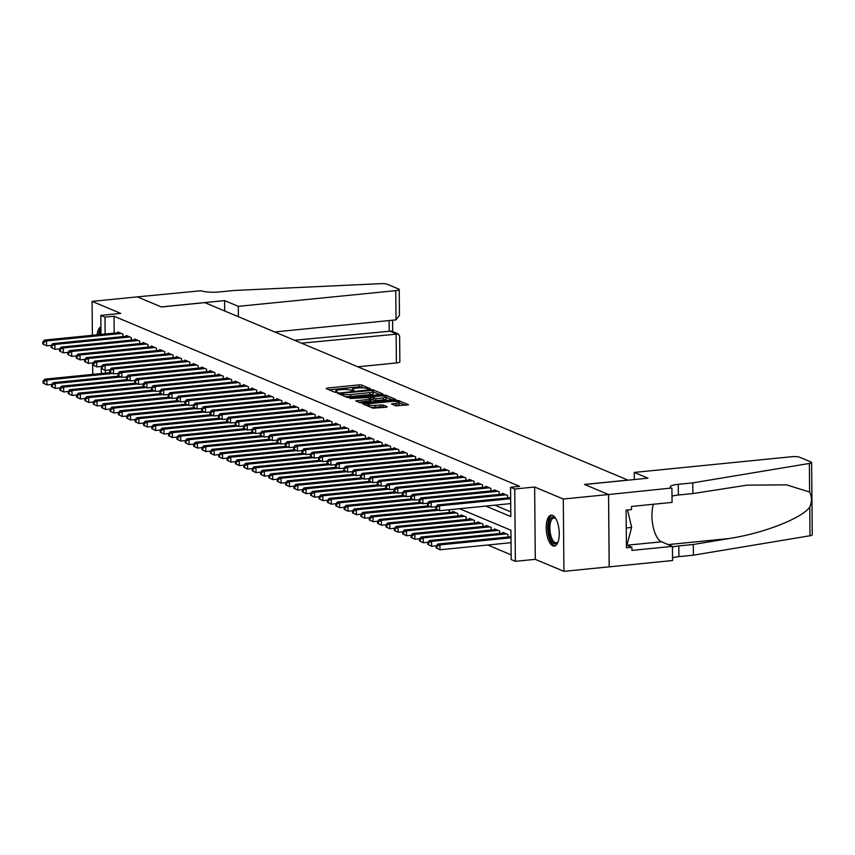 <?xml version="1.0" encoding="UTF-8"?>
<svg xmlns="http://www.w3.org/2000/svg" width="855" height="855" viewBox="0 0 855 855"><rect width="100%" height="100%" fill="white"/><g stroke="black" fill="none" stroke-linecap="round" stroke-linejoin="round"><path stroke-width="1.28" d="M369.745 389.078L370.407 388.704L361.686 385.049L359.089 384.878L327.112 388.074L326.161 388.598L334.882 392.253L337.49 392.114L336.239 391.526A6.263 1.24 -0.5 0 1 335.662 391.013A6.263 1.24 -0.5 0 1 339.296 389.859L341.957 389.591A6.263 1.24 -0.5 0 1 350.272 390.126L353.222 390.724L354.013 390.468L352.762 389.88A6.263 1.24 -0.5 0 1 352.185 389.367A6.263 1.24 -0.5 0 1 355.819 388.213L358.48 387.946A6.263 1.24 -0.5 0 1 366.795 388.48L369.745 389.078M552.608 515.383A15.55 6.37 -95.7 0 0 551.197 515.159A15.55 6.37 -95.7 0 0 546.27 529.576A15.55 6.37 -95.7 0 0 552.875 545.875A15.55 6.37 -95.7 0 0 554.286 546.11A15.55 6.37 -95.7 0 0 559.213 531.692A15.55 6.37 -95.7 0 0 552.608 515.383M100.911 326.845A15.55 6.37 -95.7 0 0 97.01 334.829M395.833 405.869L408.53 404.778L398.665 400.557L396.068 400.397L362.958 403.945L372.823 408.166L386.257 407.247L387.208 406.734L383.061 404.992L375.099 405.366A5.237 1.037 -0.5 0 1 367.661 404.49A5.237 1.037 -0.5 0 1 370.707 403.517L391.75 401.423A5.237 1.037 -0.5 0 1 399.189 402.299A5.237 1.037 -0.5 0 1 396.143 403.261L391.505 403.977L395.833 405.869M608.546 494.521L609.177 566.833L563.926 571.343L563.295 499.031L608.546 494.521L584.499 484.443L627.933 480.104L204.805 302.627L161.371 306.966L137.324 296.877L92.084 301.388L120.715 313.4L100.815 315.388L104.994 317.141L114.046 316.243L519.616 486.356L510.563 487.254L514.742 489.007L515.373 561.318L511.194 559.565L510.937 530.25L459.552 508.704M563.295 499.031L534.653 487.019L514.742 489.007M381.864 394.433L382.826 393.92L373.143 389.848L370.546 389.688L337.426 393.236L347.29 397.457L349.887 397.628L381.864 394.433M385.904 395.202L395.769 399.424L362.659 402.983L360.062 402.812L355.733 400.91L369.841 399.264L370.974 398.9L368.045 397.586L350.005 398.537L383.307 395.042L385.904 395.202L385.915 396.549M92.084 301.388L92.372 335.299M92.618 362.958L92.714 373.699L94.018 374.255M122.938 334.091L122.96 336.581L122.949 334.091L117.926 331.986L117.937 332.745M131.328 340.098L131.307 337.597L126.294 335.491L126.294 336.25M139.664 341.102L139.686 343.603L139.675 341.102L134.652 338.997L134.663 339.766M148.054 347.109L148.033 344.618L143.02 342.513L143.02 343.272M156.39 348.113L156.412 350.614L156.39 348.124L151.378 346.019L151.388 346.777M164.78 354.12L164.758 351.629L159.735 349.524L159.746 350.283M173.105 355.135L173.127 357.636L173.116 355.135L168.104 353.03L168.104 353.788M181.506 361.141L181.484 358.64L176.461 356.535L176.472 357.294M189.831 362.146L189.853 364.647L189.842 362.157L184.83 360.051L184.83 360.81M198.232 368.152L198.21 365.662L193.187 363.557L193.198 364.316M206.557 369.168L206.579 371.658L206.568 369.168L201.556 367.062L201.556 367.821M214.958 375.163L214.926 372.673L209.913 370.568L209.924 371.327M223.283 376.179L223.305 378.68L223.294 376.179L218.271 374.073L218.282 374.832M231.652 379.684L231.673 382.185L231.652 379.684L226.639 377.589L226.65 378.348M240.009 383.19L240.031 385.691L240.02 383.2L234.997 381.095L235.007 381.854M248.367 386.695L248.388 389.196L248.378 386.706L243.365 384.6L243.365 385.359M256.735 390.211L256.757 392.702L256.746 390.211L251.723 388.106L251.733 388.865M265.093 393.717L265.114 396.218L265.103 393.717L260.091 391.611L260.091 392.37M273.461 397.222L273.482 399.723L273.472 397.222L268.449 395.117L268.459 395.876M281.819 400.728L281.84 403.229L281.829 400.738L276.817 398.633L276.817 399.392M290.187 404.233L290.208 406.734L290.187 404.244L285.175 402.139L285.185 402.897M298.545 407.75L298.566 410.24L298.555 407.75L293.532 405.644L293.543 406.403M306.902 411.255L306.934 413.756L306.913 411.255L301.901 409.15L301.901 409.908M315.271 414.761L315.292 417.261L315.281 414.761L310.258 412.655L310.269 413.414M323.628 418.266L323.65 420.767L323.639 418.266L318.626 416.171L318.626 416.93M331.997 421.772L332.018 424.272L332.007 421.782L326.984 419.677L326.995 420.436M340.354 425.277L340.376 427.778L340.365 425.288L335.352 423.182L335.352 423.941M348.722 428.793L348.744 431.283L348.722 428.793L343.71 426.688L343.721 427.447M357.08 432.299L357.101 434.8L357.091 432.299L352.068 430.193L352.078 430.952M365.448 435.804L365.47 438.305L365.448 435.804L360.436 433.699L360.447 434.458M373.806 439.31L373.827 441.811L373.817 439.32L368.794 437.215L368.804 437.974M382.164 442.815L382.185 445.316L382.174 442.826L377.162 440.72L377.162 441.479M390.532 446.331L390.553 448.822L390.543 446.331L385.52 444.226L385.53 444.985M398.89 449.837L398.911 452.338L398.9 449.837L393.888 447.731L393.888 448.49M407.258 453.342L407.279 455.843L407.269 453.342L402.245 451.237L402.256 451.996M415.616 456.848L415.637 459.349L415.626 456.848L410.614 454.753L410.614 455.512M423.984 460.353L424.005 462.854L423.984 460.364L418.971 458.259L418.982 459.017M432.341 463.87L432.363 466.36L432.352 463.87L427.329 461.764L427.34 462.523M440.699 467.375L440.731 469.865L440.71 467.375L435.697 465.27L435.697 466.028M449.067 470.881L449.089 473.381L449.078 470.881L444.055 468.775L444.066 469.534M457.457 476.887L457.436 474.386L452.423 472.291L452.423 473.05M465.793 477.892L465.815 480.392L465.804 477.902L460.781 475.797L460.792 476.556M474.183 483.898L474.162 481.408L469.149 479.302L469.149 480.061M482.519 484.913L482.541 487.403L482.53 484.913L477.507 482.808L477.518 483.567M490.909 490.92L490.888 488.419L485.864 486.313L485.875 487.072M499.245 491.924L499.267 494.425L499.245 491.924L494.233 489.819L494.243 490.578M507.635 497.931L507.614 495.44L502.59 493.335L502.601 494.094M114.046 316.243L114.185 333.119M494.863 505.177L510.777 511.856M487.703 545.009L511.151 554.852M449.441 512.466L448.918 509.762M452.765 512.134L452.765 511.376L457.778 513.481L457.799 515.971L457.767 513.47M461.134 515.64L461.123 514.881L466.146 516.986L466.167 519.477M469.491 519.145L469.491 518.387L474.504 520.492L474.525 522.982L474.493 520.492M477.86 522.651L477.849 521.892L482.861 523.997L482.883 526.498L482.861 523.997M486.217 526.167L486.206 525.408L491.23 527.503L491.251 530.004L491.219 527.503M494.575 529.673L494.575 528.914L499.587 531.019L499.609 533.509L499.577 531.008M502.943 533.178L502.932 532.419L507.956 534.525L507.977 537.015L507.945 534.514M534.653 487.019L535.283 559.33L563.926 571.343M535.283 559.33L515.373 561.318M485.811 506.085L510.82 516.57L510.563 487.254M104.994 317.141L105.144 334.027M101.318 373.528L101.253 366.432M100.976 334.433L100.815 315.388M105.454 370.354L105.486 373.111M363.877 387.913L359.111 386.834L329.1 389.827M379.898 394.636L373.325 391.879M371.551 390.479L341.669 393.161L340.878 393.418L342.192 394.027A6.263 1.24 -0.5 0 0 350.497 394.561L369.691 392.648A6.263 1.24 -0.5 0 0 373.325 391.494A6.263 1.24 -0.5 0 0 372.748 390.981L371.551 390.479M345.121 396.549A6.263 1.24 -0.5 0 0 350.518 396.517L350.497 394.561M373.325 391.494L373.336 393.45A6.263 1.24 -0.5 0 1 369.702 394.604L350.518 396.517M386.332 397.34L392.659 399.99M358.865 402.31L370.814 400.696M383.297 397.917A5.237 1.037 -0.5 0 0 386.332 396.955A5.237 1.037 -0.5 0 0 378.904 396.079L370.536 397.34L375.879 398.654L383.297 397.917L383.307 399.873A5.237 1.037 -0.5 0 0 386.353 398.9L386.332 396.955M383.307 399.873L375.89 400.61L370.974 399.467M399.189 402.299L399.2 404.255A5.237 1.037 -0.5 0 1 396.164 405.217L394.625 405.366M370.92 407.365A5.237 1.037 -0.5 0 0 375.11 407.311L375.099 405.366M384.28 407.45L380.486 406.777L375.11 407.311M367.671 405.185L366.079 405.334M405.42 405.345L399.189 402.726M110.648 372.598L44.802 379.16L46.897 380.037L46.94 384.921L51.61 384.461M43.947 383.425L46.94 384.921L43.113 383.083L43.947 383.425L43.926 381.48L43.092 381.127L43.113 383.083M43.926 381.48L46.897 380.037L112.529 373.496M43.092 381.127L44.802 379.16M121.485 333.482L46.555 340.953L44.46 340.076L119.39 332.606M51.268 345.367L46.598 345.837L42.771 343.988L43.605 344.341L43.584 342.385L42.75 342.032L42.771 343.988M43.584 342.385L46.555 340.953L46.598 345.837L43.605 344.341M44.46 340.076L42.75 342.032M99.479 334.583A13.456 5.515 84.3 0 1 100.943 330.425M100.922 327.957A15.454 6.327 -95.7 0 0 98.507 334.679M558.101 541.781A13.456 5.515 84.3 0 1 557.845 542.209A13.456 5.515 84.3 0 1 557.107 543.096A13.456 5.515 84.3 0 1 549.359 535.038A13.456 5.515 84.3 0 1 551.261 517.884A13.456 5.515 84.3 0 1 555.461 518.28A13.456 5.515 84.3 0 1 555.793 518.643A12.462 5.109 -95.7 0 0 553.858 518.002A12.462 5.109 -95.7 0 0 552.383 518.718A12.462 5.109 -95.7 0 0 550.257 532.783A12.462 5.109 -95.7 0 0 556.327 542.797A12.462 5.109 -95.7 0 0 557.802 542.07A12.462 5.109 -95.7 0 0 558.123 541.728M552.116 515.223A15.454 6.327 -95.7 0 0 550.834 516.014A15.454 6.327 -95.7 0 0 548.098 532.783A15.454 6.327 -95.7 0 0 555.173 545.864M626.405 543.919L627.271 543.833L631.631 527.45L627.57 509.954M626.266 527.984L631.631 527.45M357.796 366.806L396.389 362.958L396.132 333.739L389.196 330.832L389.1 320.55M301.473 343.176L398.248 333.984L391.312 331.067L294.537 340.269M137.281 296.856L161.242 306.913L224.587 300.597L238.299 306.346L395.758 290.647A5.985 1.186 -0.5 0 0 399.232 289.535A5.985 1.186 -0.5 0 0 398.676 289.054L387.262 284.266A5.985 1.186 -0.5 0 0 380.699 283.657L234.088 290.486L219.607 291.929A13.958 2.757 179.5 0 1 201.085 290.732L137.281 296.877M224.587 300.597L224.673 310.964M238.299 306.346L238.395 316.713M274.722 331.954L396.015 319.866L395.758 290.647M398.248 333.984L399.638 336.047L399.862 361.847A5.985 1.186 179.5 0 1 396.389 362.958M399.232 289.535L399.456 315.345L396.015 319.866M634.26 472.42L791.719 456.72A5.985 1.186 -0.5 0 1 799.649 457.233L811.064 462.021A5.985 1.186 -0.5 0 1 811.619 462.512A5.985 1.186 -0.5 0 1 809.375 463.453L692.764 482.872L678.282 484.315A13.958 2.757 -0.5 0 0 670.181 486.89A13.958 2.757 -0.5 0 0 671.464 488.034L608.578 494.543L584.628 484.496L647.972 478.18L634.26 472.42L634.314 479.537M811.619 462.512L812.25 534.824A5.985 1.186 179.5 0 1 810.006 535.764L693.394 555.184L693.298 544.485L729.058 538.532C763.237 533.36 801.338 518.547 809.76 507.175C812.047 501.575 812.004 496.531 809.621 492.053L786.493 484.849L746.96 485.17L692.86 493.57L678.378 495.013A13.958 2.757 -0.5 0 0 671.998 496.242M692.86 493.57L692.764 482.872M693.394 555.184L678.913 556.626A13.958 2.757 -0.5 0 0 672.532 557.855M672.447 547.157A13.958 2.757 -0.5 0 1 678.817 545.928L693.298 544.485M608.578 494.543L609.209 566.854L672.564 560.538L672.436 546.366L631.898 550.406L631.866 547.286L626.416 544.998M671.923 488.226L672.051 502.398L631.514 506.438L631.535 509.559L626.106 510.104L626.437 547.82L631.866 547.286M672.436 546.366L661.524 541.792A22.433 9.191 84.3 0 1 653.113 526.648A22.433 9.191 84.3 0 1 653.423 504.247M119.005 376.104L53.17 382.666L55.254 383.542L55.297 388.427L59.968 387.967M52.305 386.941L55.297 388.427L51.471 386.588L52.305 386.941L52.294 384.985L51.45 384.632L51.471 386.588M52.294 384.985L55.254 383.542L120.897 377.002M51.45 384.632L53.17 382.666M127.363 379.609L61.528 386.171L63.623 387.048L63.665 391.943L68.325 391.472M60.673 390.446L63.665 391.943L59.829 390.094L60.673 390.446L60.652 388.491L59.818 388.138L59.829 390.094M60.652 388.491L63.623 387.048L129.255 380.507M59.818 388.138L61.528 386.171M135.731 383.115L69.886 389.688L71.98 390.564L72.023 395.448L76.694 394.978M69.031 393.952L72.023 395.448L68.197 393.599L69.031 393.952L69.009 391.996L68.176 391.643L68.197 393.599M69.009 391.996L71.98 390.564L137.623 384.013M68.176 391.643L69.886 389.688M144.089 386.62L78.254 393.193L80.349 394.07L80.391 398.954L85.051 398.483M77.399 397.457L80.391 398.954L76.555 397.105L77.399 397.457L77.378 395.502L76.544 395.149L76.555 397.105M77.378 395.502L80.349 394.07L145.981 387.518M76.544 395.149L78.254 393.193M129.842 336.988L54.912 344.458L52.828 343.582L127.758 336.111M59.626 348.883L54.955 349.342L51.129 347.493L51.963 347.846L51.952 345.89L51.108 345.548L51.129 347.493M51.952 345.89L54.912 344.458L54.955 349.342L51.963 347.846M52.828 343.582L51.108 345.548M138.211 340.493L63.281 347.964L61.186 347.087L136.116 339.617M67.983 352.388L63.323 352.848L59.487 351.01L60.331 351.352L60.31 349.406L59.476 349.054L59.487 351.01M60.31 349.406L63.281 347.964L63.323 352.848L60.331 351.352M61.186 347.087L59.476 349.054M146.568 343.999L71.638 351.469L69.554 350.593L144.474 343.122M76.352 355.894L71.681 356.353L67.855 354.515L68.689 354.868L68.678 352.912L67.834 352.559L67.855 354.515M68.678 352.912L71.638 351.469L71.681 356.353L68.689 354.868M69.554 350.593L67.834 352.559M154.926 347.504L80.007 354.975L77.912 354.098L152.842 346.628M84.709 359.399L80.049 359.87L76.213 358.021L77.057 358.373L77.035 356.417L76.202 356.065L76.213 358.021M77.035 356.417L80.007 354.975L80.049 359.87L77.057 358.373M77.912 354.098L76.202 356.065M152.457 390.137L86.612 396.699L88.706 397.575L88.749 402.459L93.419 402M85.757 400.963L88.749 402.459L84.923 400.61L85.757 400.963L85.735 399.007L84.901 398.665L84.923 400.61M85.735 399.007L88.706 397.575L154.349 391.034M84.901 398.665L86.612 396.699M163.294 351.02L88.364 358.491L86.27 357.614L161.2 350.133M93.077 362.905L88.407 363.375L84.581 361.526L85.415 361.879L85.393 359.923L84.56 359.57L84.581 361.526M85.393 359.923L88.364 358.491L88.407 363.375L85.415 361.879M86.27 357.614L84.56 359.57M160.815 393.642L94.98 400.204L97.064 401.081L97.107 405.965L101.777 405.505M94.114 404.468L97.107 405.965L93.281 404.126L94.114 404.468L94.103 402.523L93.27 402.171L93.281 404.126M94.103 402.523L97.064 401.081L162.707 394.54M93.27 402.171L94.98 400.204M171.652 354.526L96.733 361.996L94.638 361.12L169.568 353.649M101.435 366.41L96.765 366.88L92.939 365.032L93.772 365.384L93.761 363.428L92.928 363.076L92.939 365.032M93.761 363.428L96.733 361.996L96.765 366.88L93.772 365.384M94.638 361.12L92.928 363.076M169.183 397.148L103.337 403.71L105.432 404.586L105.475 409.47L110.145 409.011M102.482 407.985L105.475 409.47L101.649 407.632L102.482 407.985L102.461 406.029L101.627 405.676L101.649 407.632M102.461 406.029L105.432 404.586L171.064 398.045M101.627 405.676L103.337 403.71M180.02 358.031L105.09 365.502L102.995 364.625L177.925 357.155M109.803 369.926L105.133 370.386L101.307 368.548L102.14 368.89L102.119 366.934L101.285 366.592L101.307 368.548M102.119 366.934L105.09 365.502L105.133 370.386L102.14 368.89M102.995 364.625L101.285 366.592M177.541 400.653L111.706 407.215L113.79 408.102L113.833 412.986L118.503 412.516M110.84 411.49L113.833 412.986L110.006 411.137L110.84 411.49L110.829 409.534L109.985 409.182L110.006 411.137M110.829 409.534L113.79 408.102L179.432 401.551M109.985 409.182L111.706 407.215M188.378 361.537L113.448 369.007L111.364 368.131L186.294 360.66M118.161 373.432L113.491 373.892L109.664 372.053L110.498 372.406L110.487 370.45L109.654 370.097L109.664 372.053M110.487 370.45L113.448 369.007L113.491 373.892L110.498 372.406M111.364 368.131L109.654 370.097M185.909 404.159L120.063 410.731L122.158 411.608L122.201 416.492L126.861 416.022M119.208 414.996L122.201 416.492L118.364 414.643L119.208 414.996L119.187 413.04L118.353 412.687L118.364 414.643M119.187 413.04L122.158 411.608L187.79 405.056M118.353 412.687L120.063 410.731M196.746 365.042L121.816 372.513L119.721 371.636L194.651 364.166M126.529 376.937L121.859 377.408L118.033 375.559L118.866 375.911L118.845 373.956L118.011 373.603L118.033 375.559M118.845 373.956L121.816 372.513L121.859 377.408L118.866 375.911M119.721 371.636L118.011 373.603M194.267 407.675L128.432 414.237L130.516 415.113L130.559 419.997L135.229 419.527M127.566 418.501L130.559 419.997L126.732 418.148L127.566 418.501L127.555 416.545L126.711 416.203L126.732 418.148M127.555 416.545L130.516 415.113L196.158 408.562M126.711 416.203L128.432 414.237M205.104 368.548L130.174 376.029L128.09 375.153L203.02 367.671M134.887 380.443L130.217 380.913L126.39 379.064L127.224 379.417L127.213 377.461L126.369 377.108L126.39 379.064M127.213 377.461L130.174 376.029L130.217 380.913L127.224 379.417M128.09 375.153L126.369 377.108M202.624 411.18L136.789 417.742L138.884 418.619L138.927 423.503L143.587 423.043M135.934 422.007L138.927 423.503L135.09 421.665L135.934 422.007L135.913 420.062L135.079 419.709L135.09 421.665M135.913 420.062L138.884 418.619L204.516 412.078M135.079 419.709L136.789 417.742M213.472 372.064L138.542 379.535L136.447 378.658L211.377 371.188M143.245 383.948L138.585 384.419L134.748 382.57L135.592 382.922L135.571 380.967L134.737 380.614L134.748 382.57M135.571 380.967L138.542 379.535L138.585 384.419L135.592 382.922M136.447 378.658L134.737 380.614M210.993 414.686L145.147 421.248L147.242 422.124L147.284 427.008L151.955 426.549M144.292 425.523L147.284 427.008L143.458 425.17L144.292 425.523L144.271 423.567L143.437 423.214L143.458 425.17M144.271 423.567L147.242 422.124L212.884 415.583M143.437 423.214L145.147 421.248M221.83 375.569L146.9 383.04L144.816 382.164L219.735 374.693M151.613 387.465L146.942 387.924L143.116 386.075L143.95 386.428L143.939 384.472L143.095 384.13L143.116 386.075M143.939 384.472L146.9 383.04L146.942 387.924L143.95 386.428M144.816 382.164L143.095 384.13M219.35 418.191L153.515 424.753L155.599 425.63L155.642 430.525L160.312 430.054M152.65 429.028L155.642 430.525L151.816 428.676L152.65 429.028L152.639 427.073L151.805 426.72L151.816 428.676M152.639 427.073L155.599 425.63L221.242 419.089M151.805 426.72L153.515 424.753M230.187 379.075L155.268 386.546L153.173 385.669L228.103 378.199M159.971 390.97L155.311 391.43L151.474 389.591L152.318 389.933L152.297 387.988L151.463 387.636L151.474 389.591M152.297 387.988L155.268 386.546L155.311 391.43L152.318 389.933M153.173 385.669L151.463 387.636M227.719 421.697L161.873 428.27L163.968 429.146L164.01 434.03L168.681 433.56M161.018 432.534L164.01 434.03L160.184 432.181L161.018 432.534L160.996 430.578L160.163 430.225L160.184 432.181M160.996 430.578L163.968 429.146L229.61 422.594M160.163 430.225L161.873 428.27M238.556 382.58L163.626 390.051L161.531 389.175L236.461 381.704M168.339 394.476L163.668 394.935L159.842 393.097L160.676 393.45L160.655 391.494L159.821 391.141L159.842 393.097M160.655 391.494L163.626 390.051L163.668 394.935L160.676 393.45M161.531 389.175L159.821 391.141M236.076 425.202L170.241 431.775L172.325 432.651L172.368 437.536L177.038 437.065M169.376 436.039L172.368 437.536L168.542 435.687L169.376 436.039L169.365 434.084L168.521 433.731L168.542 435.687M169.365 434.084L172.325 432.651L237.968 426.1M168.521 433.731L170.241 431.775M246.913 386.086L171.983 393.557L169.899 392.68L244.829 385.21M176.696 397.981L172.026 398.451L168.2 396.602L169.034 396.955L169.023 394.999L168.189 394.647L168.2 396.602M169.023 394.999L171.983 393.557L172.026 398.451L169.034 396.955M169.899 392.68L168.189 394.647M244.445 428.718L178.599 435.281L180.694 436.157L180.736 441.041L185.407 440.582M177.744 439.545L180.736 441.041L176.91 439.203L177.744 439.545L177.722 437.589L176.889 437.247L176.91 439.203M177.722 437.589L180.694 436.157L246.326 429.616M176.889 437.247L178.599 435.281M255.282 389.602L180.352 397.073L178.257 396.196L253.187 388.726M185.065 401.487L180.394 401.957L176.568 400.108L177.402 400.461L177.38 398.505L176.547 398.152L176.568 400.108M177.38 398.505L180.352 397.073L180.394 401.957L177.402 400.461M178.257 396.196L176.547 398.152M252.802 432.224L186.967 438.786L189.051 439.662L189.094 444.547L193.764 444.087M186.101 443.061L189.094 444.547L185.268 442.708L186.101 443.061L186.091 441.105L185.246 440.752L185.268 442.708M186.091 441.105L189.051 439.662L254.694 433.122M185.246 440.752L186.967 438.786M263.639 393.108L188.709 400.578L186.625 399.702L261.555 392.231M193.422 404.992L188.752 405.462L184.926 403.613L185.759 403.966L185.749 402.01L184.904 401.668L184.926 403.613M185.749 402.01L188.709 400.578L188.752 405.462L185.759 403.966M186.625 399.702L184.904 401.668M261.16 435.729L195.325 442.291L197.42 443.168L197.462 448.063L202.122 447.593M194.47 446.567L197.462 448.063L193.625 446.214L194.47 446.567L194.448 444.611L193.615 444.258L193.625 446.214M194.448 444.611L197.42 443.168L263.051 436.627M193.615 444.258L195.325 442.291M272.008 396.613L197.078 404.084L194.983 403.207L269.913 395.737M201.78 408.508L197.12 408.968L193.283 407.13L194.128 407.472L194.106 405.527L193.273 405.174L193.283 407.13M194.106 405.527L197.078 404.084L197.12 408.968L194.128 407.472M194.983 403.207L193.273 405.174M269.528 439.235L203.693 445.797L205.777 446.684L205.82 451.568L210.49 451.098M202.827 450.072L205.82 451.568L201.994 449.719L202.827 450.072L202.806 448.116L201.972 447.764L201.994 449.719M202.806 448.116L205.777 446.684L271.42 440.133M201.972 447.764L203.693 445.797M280.365 400.119L205.435 407.589L203.351 406.713L278.27 399.242M210.148 412.014L205.478 412.473L201.652 410.635L202.485 410.988L202.475 409.032L201.63 408.679L201.652 410.635M202.475 409.032L205.435 407.589L205.478 412.473L202.485 410.988M203.351 406.713L201.63 408.679M277.886 442.74L212.051 449.313L214.145 450.19L214.188 455.074L218.848 454.604M211.196 453.577L214.188 455.074L210.351 453.225L211.196 453.577L211.174 451.622L210.341 451.269L210.351 453.225M211.174 451.622L214.145 450.19L279.777 443.638M210.341 451.269L212.051 449.313M288.723 403.624L213.803 411.095L211.709 410.218L286.639 402.748M218.506 415.519L213.846 415.99L210.009 414.141L210.854 414.493L210.832 412.538L209.999 412.185L210.009 414.141M210.832 412.538L213.803 411.095L213.846 415.99L210.854 414.493M211.709 410.218L209.999 412.185M286.254 446.257L220.408 452.819L222.503 453.695L222.546 458.579L227.216 458.12M219.553 457.083L222.546 458.579L218.72 456.73L219.553 457.083L219.532 455.127L218.698 454.785L218.72 456.73M219.532 455.127L222.503 453.695L288.146 447.144M218.698 454.785L220.408 452.819M297.091 407.13L222.161 414.611L220.066 413.735L294.996 406.253M226.874 419.025L222.204 419.495L218.378 417.646L219.211 417.999L219.19 416.043L218.356 415.69L218.378 417.646M219.19 416.043L222.161 414.611L222.204 419.495L219.211 417.999M220.066 413.735L218.356 415.69M294.612 449.762L228.777 456.324L230.861 457.201L230.903 462.085L235.574 461.625M227.911 460.589L230.903 462.085L227.077 460.247L227.911 460.589L227.9 458.643L227.067 458.291L227.077 460.247M227.9 458.643L230.861 457.201L296.503 450.66M227.067 458.291L228.777 456.324M305.449 410.646L230.529 418.116L228.435 417.24L303.365 409.769M235.232 422.53L230.572 423.001L226.735 421.152L227.569 421.504L227.558 419.549L226.725 419.196L226.735 421.152M227.558 419.549L230.529 418.116L230.572 423.001L227.569 421.504M228.435 417.24L226.725 419.196M302.98 453.268L237.134 459.83L239.229 460.706L239.272 465.59L243.942 465.131M236.279 464.105L239.272 465.59L235.446 463.752L236.279 464.105L236.258 462.149L235.424 461.796L235.446 463.752M236.258 462.149L239.229 460.706L304.861 454.165M235.424 461.796L237.134 459.83M313.817 414.151L238.887 421.622L236.792 420.746L311.722 413.275M243.6 426.047L238.93 426.506L235.104 424.657L235.937 425.01L235.916 423.054L235.082 422.712L235.104 424.657M235.916 423.054L238.887 421.622L238.93 426.506L235.937 425.01M236.792 420.746L235.082 422.712M311.338 456.773L245.503 463.335L247.587 464.212L247.629 469.106L252.3 468.636M244.637 467.61L247.629 469.106L243.803 467.258L244.637 467.61L244.626 465.654L243.782 465.302L243.803 467.258M244.626 465.654L247.587 464.212L313.229 457.671M243.782 465.302L245.503 463.335M322.175 417.657L247.245 425.127L245.161 424.251L320.091 416.78M251.958 429.552L247.287 430.012L243.461 428.173L244.295 428.515L244.284 426.57L243.451 426.218L243.461 428.173M244.284 426.57L247.245 425.127L247.287 430.012L244.295 428.515M245.161 424.251L243.451 426.218M319.706 460.279L253.86 466.851L255.955 467.728L255.998 472.612L260.657 472.142M253.005 471.116L255.998 472.612L252.161 470.763L253.005 471.116L252.984 469.16L252.15 468.807L252.161 470.763M252.984 469.16L255.955 467.728L321.587 461.176M252.15 468.807L253.86 466.851M328.064 463.784L262.229 470.357L264.313 471.233L264.355 476.117L269.026 475.647M261.363 474.621L264.355 476.117L260.529 474.269L261.363 474.621L261.352 472.665L260.508 472.313L260.529 474.269M261.352 472.665L264.313 471.233L329.955 464.682M260.508 472.313L262.229 470.357M336.421 467.3L270.586 473.862L272.681 474.739L272.724 479.623L277.383 479.163M269.731 478.127L272.724 479.623L268.887 477.785L269.731 478.127L269.71 476.171L268.876 475.829L268.887 477.785M269.71 476.171L272.681 474.739L338.313 468.198M268.876 475.829L270.586 473.862M330.543 421.162L255.613 428.633L253.518 427.757L328.448 420.286M260.326 433.058L255.656 433.517L251.83 431.679L252.663 432.032L252.642 430.076L251.808 429.723L251.83 431.679M252.642 430.076L255.613 428.633L255.656 433.517L252.663 432.032M253.518 427.757L251.808 429.723M338.901 424.668L263.971 432.149L261.887 431.262L336.817 423.791M268.684 436.563L264.013 437.033L260.187 435.184L261.021 435.537L261.01 433.581L260.166 433.229L260.187 435.184M261.01 433.581L263.971 432.149L264.013 437.033L261.021 435.537M261.887 431.262L260.166 433.229M347.269 428.184L272.339 435.655L270.244 434.778L345.174 427.308M277.041 440.069L272.382 440.539L268.545 438.69L269.389 439.043L269.368 437.087L268.534 436.734L268.545 438.69M269.368 437.087L272.339 435.655L272.382 440.539L269.389 439.043M270.244 434.778L268.534 436.734M344.789 470.806L278.944 477.368L281.038 478.244L281.081 483.128L285.752 482.669M278.089 481.643L281.081 483.128L277.255 481.29L278.089 481.643L278.067 479.687L277.234 479.334L277.255 481.29M278.067 479.687L281.038 478.244L346.681 471.704M277.234 479.334L278.944 477.368M355.627 431.69L280.697 439.16L278.612 438.284L353.532 430.813M285.41 443.574L280.739 444.044L276.913 442.195L277.747 442.548L277.736 440.592L276.892 440.25L276.913 442.195M277.736 440.592L280.697 439.16L280.739 444.044L277.747 442.548M278.612 438.284L276.892 440.25M353.147 474.311L287.312 480.873L289.407 481.75L289.439 486.645L294.109 486.174M286.446 485.148L289.439 486.645L285.613 484.796L286.446 485.148L286.436 483.193L285.602 482.84L285.613 484.796M286.436 483.193L289.407 481.75L355.039 475.209M285.602 482.84L287.312 480.873M363.984 435.195L289.065 442.666L286.97 441.789L361.9 434.319M293.767 447.09L289.108 447.55L285.271 445.712L286.115 446.054L286.094 444.108L285.26 443.756L285.271 445.712M286.094 444.108L289.065 442.666L289.108 447.55L286.115 446.054M286.97 441.789L285.26 443.756M361.515 477.817L295.67 484.39L297.764 485.266L297.807 490.15L302.478 489.68M294.815 488.654L297.807 490.15L293.981 488.301L294.815 488.654L294.793 486.698L293.96 486.345L293.981 488.301M294.793 486.698L297.764 485.266L363.407 478.715M293.96 486.345L295.67 484.39M372.353 438.701L297.422 446.171L295.328 445.295L370.258 437.824M302.136 450.596L297.465 451.055L293.639 449.217L294.473 449.57L294.451 447.614L293.618 447.261L293.639 449.217M294.451 447.614L297.422 446.171L297.465 451.055L294.473 449.57M295.328 445.295L293.618 447.261M369.873 481.322L304.038 487.895L306.122 488.771L306.165 493.656L310.835 493.185M303.172 492.159L306.165 493.656L302.339 491.807L303.172 492.159L303.162 490.204L302.328 489.851L302.339 491.807M303.162 490.204L306.122 488.771L371.765 482.22M302.328 489.851L304.038 487.895M380.71 442.206L305.78 449.677L303.696 448.8L378.626 441.33M310.493 454.101L305.823 454.571L301.997 452.723L302.83 453.075L302.82 451.119L301.986 450.767L301.997 452.723M302.82 451.119L305.78 449.677L305.823 454.571L302.83 453.075M303.696 448.8L301.986 450.767M378.241 484.838L312.396 491.401L314.49 492.277L314.533 497.161L319.204 496.702M311.541 495.665L314.533 497.161L310.707 495.312L311.541 495.665L311.519 493.709L310.686 493.367L310.707 495.312M311.519 493.709L314.49 492.277L380.122 485.736M310.686 493.367L312.396 491.401M389.078 445.722L314.148 453.193L312.054 452.316L386.984 444.835M318.862 457.607L314.191 458.077L310.365 456.228L311.199 456.581L311.177 454.625L310.344 454.272L310.365 456.228M311.177 454.625L314.148 453.193L314.191 458.077L311.199 456.581M312.054 452.316L310.344 454.272M386.599 488.344L320.764 494.906L322.848 495.782L322.891 500.667L327.561 500.207M319.898 499.17L322.891 500.667L319.065 498.828L319.898 499.17L319.888 497.225L319.043 496.873L319.065 498.828M319.888 497.225L322.848 495.782L388.491 489.242M319.043 496.873L320.764 494.906M397.436 449.228L322.506 456.698L320.422 455.822L395.352 448.351M327.219 461.112L322.549 461.582L318.723 459.734L319.556 460.086L319.546 458.13L318.701 457.778L318.723 459.734M319.546 458.13L322.506 456.698L322.549 461.582L319.556 460.086M320.422 455.822L318.701 457.778M394.967 491.849L329.122 498.412L331.216 499.288L331.259 504.172L335.919 503.713M328.267 502.687L331.259 504.172L327.422 502.334L328.267 502.687L328.245 500.731L327.412 500.378L327.422 502.334M328.245 500.731L331.216 499.288L396.848 492.747M327.412 500.378L329.122 498.412M405.804 452.733L330.874 460.204L328.78 459.327L403.71 451.857M335.588 464.628L330.917 465.088L327.08 463.25L327.925 463.592L327.903 461.636L327.07 461.294L327.08 463.25M327.903 461.636L330.874 460.204L330.917 465.088L327.925 463.592M328.78 459.327L327.07 461.294M403.325 495.355L337.49 501.917L339.574 502.793L339.617 507.688L344.287 507.218M336.624 506.192L339.617 507.688L335.791 505.839L336.624 506.192L336.613 504.236L335.769 503.884L335.791 505.839M336.613 504.236L339.574 502.793L405.217 496.253M335.769 503.884L337.49 501.917M414.162 456.239L339.232 463.709L337.148 462.833L412.067 455.362M343.945 468.134L339.275 468.593L335.449 466.755L336.282 467.108L336.272 465.152L335.427 464.799L335.449 466.755M336.272 465.152L339.232 463.709L339.275 468.593L336.282 467.108M337.148 462.833L335.427 464.799M411.683 498.86L345.848 505.433L347.942 506.31L347.985 511.194L352.645 510.724M344.993 509.698L347.985 511.194L344.148 509.345L344.993 509.698L344.971 507.742L344.138 507.389L344.148 509.345M344.971 507.742L347.942 506.31L413.574 499.758M344.138 507.389L345.848 505.433M422.53 459.744L347.6 467.215L345.505 466.338L420.436 458.868M352.303 471.639L347.643 472.11L343.806 470.261L344.651 470.613L344.629 468.658L343.796 468.305L343.806 470.261M344.629 468.658L347.6 467.215L347.643 472.11L344.651 470.613M345.505 466.338L343.796 468.305M420.051 502.366L354.205 508.939L356.3 509.815L356.343 514.699L361.013 514.229M353.35 513.203L356.343 514.699L352.517 512.85L353.35 513.203L353.329 511.247L352.495 510.905L352.517 512.85M353.329 511.247L356.3 509.815L421.943 503.264M352.495 510.905L354.205 508.939M430.888 463.25L355.958 470.731L353.863 469.844L428.793 462.373M360.671 475.145L356.001 475.615L352.175 473.766L353.008 474.119L352.987 472.163L352.153 471.81L352.175 473.766M352.987 472.163L355.958 470.731L356.001 475.615L353.008 474.119M353.863 469.844L352.153 471.81M428.408 505.882L362.573 512.444L364.658 513.321L364.7 518.205L369.371 517.745M361.708 516.709L364.7 518.205L360.874 516.367L361.708 516.709L361.697 514.763L360.863 514.411L360.874 516.367M361.697 514.763L364.658 513.321L430.3 506.78M360.863 514.411L362.573 512.444M439.246 466.766L364.326 474.236L362.231 473.36L437.162 465.89M369.029 478.65L364.369 479.121L360.532 477.272L361.366 477.624L361.355 475.669L360.521 475.316L360.532 477.272M361.355 475.669L364.326 474.236L364.369 479.121L361.366 477.624M362.231 473.36L360.521 475.316M436.777 509.388L370.931 515.95L373.026 516.826L373.069 521.71L377.739 521.251M370.076 520.225L373.069 521.71L369.242 519.872L370.076 520.225L370.055 518.269L369.221 517.916L369.242 519.872M370.055 518.269L373.026 516.826L438.658 510.285M369.221 517.916L370.931 515.95M447.614 470.271L372.684 477.742L370.589 476.866L445.519 469.395M377.397 482.167L372.727 482.626L368.9 480.777L369.734 481.13L369.713 479.174L368.879 478.832L368.9 480.777M369.713 479.174L372.684 477.742L372.727 482.626L369.734 481.13M370.589 476.866L368.879 478.832M454.229 511.985L379.299 519.455L381.383 520.332L381.426 525.226L386.097 524.756M378.434 523.73L381.426 525.226L377.6 523.378L378.434 523.73L378.423 521.774L377.579 521.422L377.6 523.378M378.423 521.774L381.383 520.332L456.314 512.861M377.579 521.422L379.299 519.455M455.972 473.777L381.041 481.247L378.957 480.371L453.887 472.901M385.755 485.672L381.084 486.132L377.258 484.293L378.092 484.635L378.081 482.69L377.247 482.338L377.258 484.293M378.081 482.69L381.041 481.247L381.084 486.132L378.092 484.635M378.957 480.371L377.247 482.338M462.587 515.49L387.657 522.971L389.752 523.848L389.795 528.732L394.454 528.262M386.802 527.236L389.795 528.732L385.958 526.883L386.802 527.236L386.781 525.28L385.947 524.927L385.958 526.883M386.781 525.28L389.752 523.848L464.682 516.367M385.947 524.927L387.657 522.971M464.34 477.282L389.41 484.753L387.315 483.877L462.245 476.406M394.123 489.178L389.452 489.637L385.626 487.799L386.46 488.152L386.439 486.196L385.605 485.843L385.626 487.799M386.439 486.196L389.41 484.753L389.452 489.637L386.46 488.152M387.315 483.877L385.605 485.843M470.945 519.006L396.025 526.477L398.109 527.353L398.152 532.238L402.823 531.767M395.16 530.741L398.152 532.238L394.326 530.389L395.16 530.741L395.149 528.785L394.305 528.433L394.326 530.389M395.149 528.785L398.109 527.353L473.039 519.883M394.305 528.433L396.025 526.477M472.697 480.788L397.767 488.258L395.683 487.382L470.613 479.912M402.481 492.683L397.81 493.153L393.984 491.304L394.818 491.657L394.807 489.701L393.963 489.349L393.984 491.304M394.807 489.701L397.767 488.258L397.81 493.153L394.818 491.657M395.683 487.382L393.963 489.349M479.313 522.512L404.383 529.982L406.478 530.859L406.52 535.743L411.18 535.283M403.528 534.247L406.52 535.743L402.684 533.894L403.528 534.247L403.507 532.291L402.673 531.949L402.684 533.894M403.507 532.291L406.478 530.859L481.397 523.388M402.673 531.949L404.383 529.982M481.066 484.304L406.136 491.775L404.041 490.898L478.971 483.417M410.838 496.189L406.178 496.659L402.342 494.81L403.186 495.163L403.165 493.207L402.331 492.854L402.342 494.81M403.165 493.207L406.136 491.775L406.178 496.659L403.186 495.163M404.041 490.898L402.331 492.854M487.671 526.017L412.741 533.488L414.835 534.364L414.878 539.249L419.549 538.789M411.886 537.752L414.878 539.249L411.052 537.41L411.886 537.752L411.864 535.807L411.031 535.454L411.052 537.41M411.864 535.807L414.835 534.364L489.765 526.894M411.031 535.454L412.741 533.488M489.423 487.81L414.493 495.28L412.409 494.404L487.329 486.933M419.207 499.694L414.536 500.164L410.71 498.315L411.544 498.668L411.533 496.712L410.689 496.36L410.71 498.315M411.533 496.712L414.493 495.28L414.536 500.164L411.544 498.668M412.409 494.404L410.689 496.36M496.039 529.523L421.109 536.993L423.204 537.87L423.246 542.754L427.906 542.294M420.243 541.268L423.246 542.754L419.41 540.916L420.243 541.268L420.233 539.313L419.399 538.96L419.41 540.916M420.233 539.313L423.204 537.87L498.123 530.399M419.399 538.96L421.109 536.993M497.781 491.315L422.862 498.786L420.767 497.909L495.697 490.439M427.564 503.21L422.904 503.67L419.068 501.832L419.912 502.174L419.891 500.218L419.057 499.876L419.068 501.832M419.891 500.218L422.862 498.786L422.904 503.67L419.912 502.174M420.767 497.909L419.057 499.876M504.397 533.028L429.466 540.499L431.561 541.386L431.604 546.27L436.274 545.8M428.612 544.774L431.604 546.27L427.778 544.421L428.612 544.774L428.59 542.818L427.757 542.465L427.778 544.421M428.59 542.818L431.561 541.386L506.491 533.905M427.757 542.465L429.466 540.499M506.149 494.821L431.219 502.291L429.125 501.415L504.055 493.944M435.932 506.716L431.262 507.175L427.436 505.337L428.27 505.69L428.248 503.734L427.415 503.381L427.436 505.337M428.248 503.734L431.219 502.291L431.262 507.175L428.27 505.69M429.125 501.415L427.415 503.381M510.991 536.716L437.835 544.015L439.919 544.892L439.962 549.776L511.044 542.69M436.969 548.279L439.962 549.776L436.136 547.927L436.969 548.279L436.958 546.324L436.125 545.971L436.136 547.927M436.958 546.324L439.919 544.892L511.001 537.795M436.125 545.971L437.835 544.015M510.659 498.711L439.577 505.797L437.493 504.92L510.659 497.631M510.702 503.595L439.62 510.692L435.794 508.843L436.627 509.195L436.616 507.239L435.783 506.887L435.794 508.843M436.616 507.239L439.577 505.797L439.62 510.692L436.627 509.195M437.493 504.92L435.783 506.887M352.762 390.746L352.762 389.88M336.25 392.392L336.239 391.526M327.123 388.993L327.112 388.074M359.111 386.834L359.089 384.878M361.708 387.005L361.686 385.049M338.569 393.802L338.569 392.873M370.546 390.34L370.546 389.688M373.154 391.205L373.143 389.848M341.006 394.818L340.995 393.524M342.203 395.32L342.192 394.027M369.702 394.604L369.691 392.648M356.877 401.476L356.866 400.557M369.852 401.209L369.841 399.264M383.318 396.036L383.307 395.042M370.546 398.633L370.536 397.34M373.293 400.439L373.282 398.494M375.89 400.61L375.879 398.654M392.648 404.533L392.637 403.613M396.164 405.217L396.143 403.261M380.486 406.777L380.464 404.821M383.083 406.948L383.061 404.992M364.102 404.511L364.091 403.581M396.079 401.38L396.068 400.397M398.676 401.861L398.665 400.557M678.378 495.013L678.282 484.315M678.817 545.928L678.913 556.626M810.006 535.764L809.76 507.175M809.621 492.053L809.375 463.453M729.058 538.532L668.215 544.592M626.982 545.234L661.524 541.792M131.296 337.597L131.317 340.098M148.022 344.608L148.043 347.109M164.748 351.629L164.769 354.12M181.474 358.64L181.495 361.141M198.2 365.651L198.221 368.152M214.926 372.673L214.947 375.174M449.431 512.466L449.409 509.965M457.425 474.386L457.446 476.887M466.157 519.477L466.135 516.986M474.151 481.397L474.172 483.898M490.877 488.419L490.898 490.92M507.603 495.43L507.624 497.931M352.196 390.735L352.185 389.367M335.673 392.392L335.662 391.013M340.889 394.775L340.878 393.418M370.995 400.856L370.974 398.9M370.365 398.558L370.354 397.18M367.682 406.007L367.661 404.49M392.68 331.644L392.584 320.208"/></g></svg>
